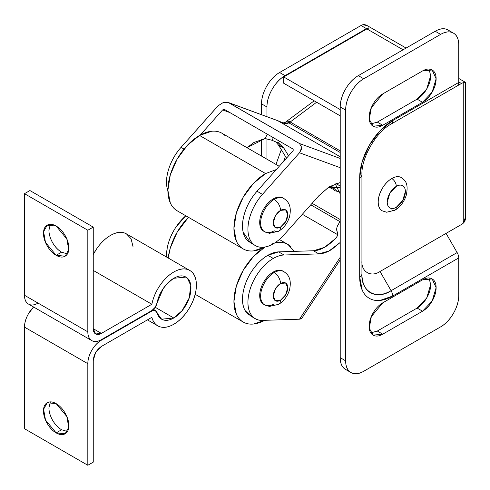 <?xml version="1.0" encoding="UTF-8"?>
<svg xmlns="http://www.w3.org/2000/svg" width="490" height="490" viewBox="0 0 490 490"><rect width="100%" height="100%" fill="white"/><g stroke="black" fill="none" stroke-linecap="round" stroke-linejoin="round"><path stroke-width="0.73" d="M446.065 92.359L461.445 83.478L458.726 81.91L461.445 83.478L390.989 124.154L446.065 92.359M403.092 49.79L366.906 28.898L283.679 76.948L340.219 109.595L283.679 76.948L283.679 83.214L340.219 115.861L283.679 83.214L283.679 76.948L366.906 28.898A10.235 5.911 -60 0 1 368.719 28.12A10.235 5.911 120 0 0 366.906 28.898L403.092 49.79M279.606 72.508C274.614 75.393 270.351 79.895 266.817 86.013C263.283 92.132 261.519 98.08 261.519 103.849L261.519 114.654L261.519 103.849L266.946 106.979C266.946 101.21 268.71 95.268 272.244 89.149C275.778 83.031 280.041 78.529 285.039 75.644L366.453 28.64L368.266 27.857L368.266 28.261L368.266 27.857L368.719 28.12L368.266 27.857A10.235 5.911 -60 0 0 366.453 28.64L361.026 25.505L279.606 72.508L285.039 75.644L366.453 28.64L361.026 25.505L279.606 72.508A25.584 14.774 120 0 0 261.519 103.849L266.946 106.979L266.946 116.645L266.946 106.979A25.584 14.774 -60 0 1 285.039 75.644L279.606 72.508M261.519 139.178L261.519 156.077L261.519 139.178M458.726 44.829L458.726 82.449A7.675 4.435 60 0 1 457.139 85.964L391.1 124.093L457.139 85.964A7.675 4.435 -120 0 0 458.726 82.449L458.726 44.829C458.726 39.059 456.962 35.151 453.428 33.112C449.894 31.072 445.63 31.495 440.639 34.38L435.206 31.25L358.312 75.644C353.315 78.529 349.052 83.031 345.517 89.149C341.989 95.268 340.219 101.21 340.219 106.979L340.219 357.682C340.219 363.451 341.989 367.359 345.517 369.399A25.584 14.774 120 0 1 340.219 357.682L345.646 360.818L345.646 110.115L340.219 106.979L340.219 357.682L345.646 360.818C345.646 366.587 347.416 370.489 350.95 372.529C354.478 374.568 358.747 374.146 363.739 371.261L440.639 326.867L363.739 371.261A25.584 14.774 -60 0 1 350.95 372.529A25.584 14.774 -60 0 1 345.646 360.818L345.646 110.115A25.584 14.774 -60 0 1 363.739 78.774L440.639 34.38L363.739 78.774C358.747 81.659 354.478 86.16 350.95 92.279C347.416 98.398 345.646 104.346 345.646 110.115L340.219 106.979A25.584 14.774 120 0 1 358.312 75.644L363.739 78.774L358.312 75.644L435.206 31.25L440.639 34.38A25.584 14.774 -60 0 1 453.428 33.112A25.584 14.774 -60 0 1 458.726 44.829M448.001 29.982C444.467 27.942 440.204 28.365 435.206 31.25A25.584 14.774 120 0 1 448.001 29.982L453.428 33.112M430.685 75.625L430.685 75.644C430.685 79.968 429.363 84.427 426.71 89.015C424.058 93.608 420.861 96.983 417.113 99.145L377.312 122.126L382.739 125.262C378.99 127.425 375.793 127.743 373.141 126.212C370.495 124.681 369.166 121.753 369.166 117.429C369.166 113.098 370.495 108.639 373.141 104.052C375.793 99.464 378.99 96.089 382.739 93.921L422.545 70.94C426.288 68.778 429.491 68.465 432.137 69.99C434.789 71.522 436.112 74.449 436.112 78.78C436.112 83.104 434.789 87.563 432.137 92.151C429.491 96.738 426.288 100.119 422.545 102.281L382.739 125.262L373.141 126.212L369.27 119.266L371.316 107.733L382.739 93.921L422.545 70.94L432.137 69.99L436.112 78.78L432.137 92.151L422.545 102.281L417.113 99.145L426.71 89.015L430.685 75.644L429.032 69.102M430.685 284.549L430.685 284.561C430.685 288.892 429.363 293.345 426.71 297.938C424.058 302.526 420.861 305.901 417.113 308.063L377.312 331.044L382.739 334.18C378.99 336.342 375.793 336.661 373.141 335.129C370.495 333.598 369.166 330.67 369.166 326.346C369.166 322.022 370.495 317.563 373.141 312.969C375.793 308.382 378.99 305.007 382.739 302.845L422.545 279.864C426.288 277.701 429.491 277.383 432.137 278.914C434.789 280.439 436.112 283.367 436.112 287.697C436.112 292.022 434.789 296.481 432.137 301.068C429.491 305.662 426.288 309.037 422.545 311.199L382.739 334.18L373.141 335.129L369.27 328.184L371.316 316.656L382.739 302.845L422.545 279.864L432.137 278.914L436.112 287.697L432.137 301.068L422.545 311.199L417.113 308.063L426.71 297.938L430.685 284.561L429.032 278.026M361.932 261.06L361.932 174.544L361.932 261.06C361.118 271.84 371.053 277.616 380.026 271.503L446.065 233.375L457.139 252.558A7.675 4.435 60 0 1 458.726 257.911L458.726 295.531L458.726 257.911L392.692 296.04L380.056 300.431C376.014 300.829 372.443 300.137 369.35 298.349C366.257 296.56 363.868 293.816 362.196 290.117L359.685 276.979L359.685 177.741L362.196 161.706L369.35 145.212L380.056 130.769L392.692 120.577L458.726 82.449L392.692 120.577A7.675 4.435 60 0 1 391.1 124.093A7.675 4.435 -120 0 0 392.692 120.577A46.679 26.95 120 0 0 359.685 177.741A7.675 4.435 0 0 0 361.932 174.612L361.932 273.849L361.932 174.612A7.675 4.435 180 0 1 359.685 177.741L359.685 276.979A7.675 4.435 0 0 0 361.932 273.849A7.675 4.435 180 0 1 359.685 276.979A46.679 26.95 120 0 0 392.692 296.04A7.675 4.435 -120 0 0 391.1 290.686C376.632 300.542 360.622 291.225 361.932 273.849A41.252 23.814 -60 0 0 391.1 290.686L457.139 252.558L446.065 233.375L461.445 224.5A10.235 5.911 120 0 0 463.252 223.189L463.252 82.7A10.235 5.911 120 0 0 461.445 83.478A10.235 5.911 -60 0 1 463.252 82.7L463.252 223.189L465.5 217.186L465.5 82.424M440.639 326.867C445.63 323.982 449.894 319.48 453.428 313.361C456.962 307.242 458.726 301.301 458.726 295.531A25.584 14.774 -60 0 1 440.639 326.867M380.026 271.503L391.1 290.686A7.675 4.435 60 0 1 392.692 296.04L458.726 257.911A7.675 4.435 -120 0 0 457.139 252.558L391.1 290.686L380.026 271.503L461.445 224.5A10.235 5.911 -60 0 0 463.252 223.189C464.986 221.645 465.727 219.355 465.469 216.323M266.946 159.213L266.946 138.646L266.946 159.213M465.427 82.314L465.469 82.54C465.653 82.081 464.912 82.136 463.252 82.7L463.877 82.528M406.088 48.057L367.212 25.615L362.839 24.727C364.327 24.237 366.355 24.929 368.921 26.797M370.82 332.888L377.312 331.044L417.113 308.063L422.545 311.199L382.739 334.18L377.312 331.044M370.82 123.964L377.312 122.126L417.113 99.145L422.545 102.281L382.739 125.262L377.312 122.126M362.839 24.727A10.235 5.911 120 0 0 361.026 25.505M402.584 178.482A19.19 11.08 120 0 0 391.786 178.538C388.037 180.7 384.84 184.075 382.188 188.662C379.542 193.256 378.213 197.715 378.213 202.039C378.213 206.364 379.542 209.297 382.188 210.823L386.598 212.225L394.983 210.192C400.379 206.872 404.164 201.8 406.339 194.983C408.685 182.752 405.059 180.479 401.377 177.588C398.731 176.057 395.534 176.375 391.786 178.538A6.394 3.693 60 0 1 396.306 186.353A12.814 7.399 -60 0 1 405.371 191.584A12.814 7.399 -60 0 1 396.306 207.282A6.394 3.693 60 0 1 394.983 210.192A6.394 3.693 -120 0 0 396.306 207.282A12.814 7.399 -60 0 1 387.247 202.045A12.814 7.399 -60 0 1 396.306 186.353A6.394 3.693 -120 0 0 391.786 178.538A19.19 11.08 120 0 0 379.627 194.267A19.19 11.08 120 0 0 380.987 209.928M394.983 210.192A6.394 3.693 60 0 1 391.786 209.873M396.306 186.353C398.811 184.908 400.949 184.693 402.719 185.716C404.483 186.739 405.371 188.693 405.371 191.584L402.719 200.514L396.306 207.282C393.807 208.728 391.669 208.936 389.899 207.913C388.129 206.896 387.247 204.936 387.247 202.045L389.899 193.115L396.306 186.353M335.203 183.787L340.219 193.96L335.203 183.787M337.739 191.933L331.075 185.698L334.621 190.732L340.219 191.994M332.875 189.128L328.741 187.1L340.134 187.768M336.207 183.438L340.066 186.114M339.852 182.648L340.158 182.519M340.219 188.619L340.219 183.432M264.625 231.739L269.451 233.314L278.657 231.207A8.955 5.17 -120 0 0 280.513 227.109A8.955 5.17 60 0 1 278.657 231.207A8.955 5.17 60 0 1 274.198 230.778A19.19 11.08 -60 0 1 263.406 230.833A19.19 11.08 -60 0 1 262.04 215.171A19.19 11.08 -60 0 1 274.198 199.436L273.279 198.903A19.19 11.08 120 0 0 261.121 214.638A19.19 11.08 120 0 0 262.481 230.3M285.015 199.399A19.19 11.08 120 0 0 274.198 199.436A8.955 5.17 60 0 1 280.513 210.394A10.235 5.911 -60 0 1 287.753 214.571A10.235 5.911 -60 0 1 280.513 227.109L275.398 227.617L273.279 222.932L275.398 215.796L280.513 210.394L285.633 209.885L287.753 214.571L285.633 221.707L280.513 227.109A10.235 5.911 -60 0 1 273.279 222.932A10.235 5.911 -60 0 1 280.513 210.394A8.955 5.17 -120 0 0 274.198 199.436A19.19 11.08 120 0 0 262.034 215.184A19.19 11.08 120 0 0 263.418 230.845M283.324 198.242A19.19 11.08 120 0 0 273.279 198.903L274.198 199.436A19.19 11.08 -60 0 1 284.996 199.381M283.796 198.487L282.871 197.954C280.225 196.423 277.022 196.741 273.279 198.903C269.531 201.065 266.333 204.446 263.681 209.034C261.029 213.622 259.706 218.081 259.706 222.411C259.706 226.735 261.029 229.663 263.681 231.194L264.606 231.727M265.084 246.978A44.78 25.854 -60 0 1 240.394 246.825A44.78 25.854 -60 0 1 237.215 210.277A44.78 25.854 -60 0 1 265.586 173.57L199.546 135.448A44.78 25.854 120 0 0 171.175 172.155A44.78 25.854 120 0 0 174.354 208.697M224.745 135.314A44.78 25.854 120 0 0 199.546 135.448L265.586 173.57L253.471 183.352L243.199 197.207L236.333 213.034L233.926 228.414L236.333 241.013C237.944 244.565 240.229 247.199 243.199 248.914C246.17 250.629 249.594 251.29 253.471 250.905L264.949 247.058M276.36 169.534L265.586 173.57M279.233 166.306L221.939 133.231C218.969 131.516 215.545 130.848 211.668 131.234L199.546 135.448L187.431 145.224L177.16 159.079L170.293 174.906L167.886 190.285L170.293 202.885C171.904 206.437 174.189 209.071 177.16 210.786L243.199 248.914M50.341 224.34L48.926 230.239A17.91 10.339 60 0 0 61.593 252.179L56.16 255.315L45.497 242.421L43.592 231.66L47.205 225.173L56.16 226.061C59.658 228.083 62.647 231.231 65.121 235.519C67.589 239.8 68.827 243.959 68.827 248.001C68.827 252.038 67.589 254.769 65.121 256.197C62.647 257.624 59.658 257.33 56.16 255.315C52.663 253.293 49.68 250.139 47.205 245.858C44.737 241.576 43.5 237.411 43.5 233.375C43.5 229.338 44.737 226.607 47.205 225.173C49.68 223.746 52.663 224.046 56.16 226.061L66.824 238.955L68.735 249.716L65.115 256.197L56.16 255.315L61.593 252.179L67.412 253.9M50.341 401.923L48.926 407.821A17.91 10.339 60 0 0 61.593 429.761L56.16 432.891L45.497 420.004L43.592 409.242L47.205 402.755L56.16 403.644C59.658 405.665 62.647 408.813 65.121 413.101C67.589 417.382 68.827 421.541 68.827 425.583C68.827 429.62 67.589 432.352 65.121 433.779C62.647 435.206 59.658 434.912 56.16 432.891C52.663 430.875 49.68 427.721 47.205 423.44C44.737 419.158 43.5 414.993 43.5 410.957C43.5 406.921 44.737 404.183 47.205 402.755C49.68 401.328 52.663 401.622 56.16 403.644L66.824 416.537L68.735 427.292L65.115 433.779L56.16 432.891L61.593 429.761L67.412 431.482M155.208 307.273L173.766 317.986L161.614 319.192L155.189 310.44L151.416 310.783L151.869 311.046A7.675 4.435 -60 0 1 155.691 310.654A7.675 4.435 -60 0 1 157.125 312.712C158.105 316.528 160.144 318.929 163.244 319.909C166.337 320.889 169.846 320.252 173.766 317.986L155.208 307.273M151.869 304.253A31.985 18.467 -60 0 1 173.766 272.024A31.985 18.467 -60 0 1 189.612 270.358A31.985 18.467 -60 0 1 194.702 295.942A31.985 18.467 -60 0 1 173.766 324.257A31.985 18.467 -60 0 1 157.847 325.881A31.985 18.467 -60 0 1 151.869 317.312L101.393 346.454L151.869 317.312C153.156 322.334 155.838 325.489 159.918 326.781C163.991 328.073 168.609 327.234 173.766 324.257C180.014 320.65 185.343 315.021 189.759 307.371C194.175 299.727 196.38 292.297 196.38 285.082C196.38 277.873 194.175 272.991 189.759 270.443C185.343 267.889 180.014 268.422 173.766 272.024C168.609 275 163.991 279.49 159.918 285.492C155.838 291.489 153.156 297.742 151.869 304.253L93.253 270.413L151.869 304.253L101.393 333.396L95.636 333.966L93.253 328.692L101.393 333.396L151.869 304.253M126.285 233.797A31.985 18.467 120 0 0 110.44 235.463A31.985 18.467 120 0 0 93.253 254.531M91.802 340.611L28.475 304.051C25.823 302.526 24.5 299.592 24.5 295.268L87.826 331.828C87.826 336.152 89.149 339.086 91.802 340.611C94.448 342.143 97.645 341.824 101.393 339.662L151.869 310.519L155.189 307.291L157.125 302.789A7.675 4.435 -60 0 1 151.869 310.519L101.393 339.662A19.19 11.08 -60 0 1 91.802 340.611A19.19 11.08 -60 0 1 87.826 331.828L87.826 230.239L93.253 227.109L93.253 328.692L93.253 227.109L29.927 190.549L24.5 193.679L24.5 295.268L87.826 331.828L87.826 230.239L24.5 193.679L87.826 230.239L93.253 227.109L29.927 190.549L24.5 193.679L24.5 295.268A19.19 11.08 120 0 0 28.475 304.051C31.121 305.582 34.325 305.264 38.067 303.102M52.632 242.721C55.107 247.009 58.096 250.157 61.593 252.179M93.253 328.692L101.393 333.396C99.145 334.695 97.228 334.884 95.636 333.966C94.049 333.047 93.253 331.289 93.253 328.692M93.253 360.554C93.768 354.589 96.487 349.885 101.393 346.454L95.636 352.531L93.253 360.554L93.253 462.144L87.826 465.273L24.5 428.713L87.826 465.273L87.826 363.69L24.5 327.13L24.5 428.713L24.5 327.13L87.826 363.69A19.19 11.08 -60 0 1 101.393 340.183L100.934 339.919L101.393 340.183L151.869 311.046L101.393 340.183C97.645 342.351 94.448 345.726 91.802 350.313C89.149 354.901 87.826 359.36 87.826 363.69L87.826 465.273L93.253 462.144L93.253 360.554M33.645 307.04A19.19 11.08 120 0 0 24.5 327.13C24.5 322.8 25.823 318.341 28.475 313.753L33.614 307.022M157.125 302.789C158.852 293.369 164.401 285.204 173.766 278.296L185.918 277.089L187.352 278.142L190.763 285.388L189.201 297.969L182.164 310.605L173.766 317.986C178.513 315.248 182.562 310.972 185.918 305.16C189.275 299.347 190.953 293.7 190.953 288.218C190.953 282.736 189.275 279.024 185.918 277.089C182.562 275.153 178.513 275.552 173.766 278.296C169.846 280.556 166.337 283.967 163.244 288.524L157.125 302.789M132.998 246.537L131.075 238.777L126.432 233.883C122.016 231.329 116.687 231.862 110.44 235.463C105.283 238.44 100.671 242.93 96.591 248.932L93.253 254.488M274.198 303.898A19.19 11.08 -60 0 1 263.406 303.953A19.19 11.08 -60 0 1 262.04 288.292A19.19 11.08 -60 0 1 274.198 272.562L273.279 272.024A19.19 11.08 120 0 0 261.121 287.759A19.19 11.08 120 0 0 262.481 303.42M285.015 272.52A19.19 11.08 120 0 0 274.198 272.562A8.955 5.17 60 0 1 280.513 283.514A10.235 5.911 -60 0 1 287.753 287.697A10.235 5.911 -60 0 1 280.513 300.229L275.398 300.738L273.279 296.052L275.398 288.916L280.513 283.514L285.633 283.012L287.753 287.697L285.633 294.827L280.513 300.229A8.955 5.17 60 0 1 278.657 304.333A8.955 5.17 -120 0 0 280.513 300.229A10.235 5.911 -60 0 1 273.279 296.052A10.235 5.911 -60 0 1 280.513 283.514A8.955 5.17 -120 0 0 274.198 272.562A19.19 11.08 120 0 0 262.034 288.31A19.19 11.08 120 0 0 263.418 303.965M283.324 271.362A19.19 11.08 120 0 0 273.279 272.024L274.198 272.562A19.19 11.08 -60 0 1 284.996 272.501M264.625 304.86L269.451 306.434L278.657 304.333C283.686 301.27 287.244 296.646 289.345 290.454C292.31 278.602 287.599 274.063 283.814 271.619L282.871 271.074C280.225 269.549 277.022 269.861 273.279 272.024C269.531 274.192 266.333 277.567 263.681 282.154C261.029 286.742 259.706 291.201 259.706 295.531C259.706 299.856 261.029 302.783 263.681 304.315L264.606 304.847M264.98 247.052L253.471 256.472L243.199 270.327L236.333 286.154L233.926 301.534L236.333 314.133C237.944 317.685 240.229 320.319 243.199 322.034C246.17 323.749 249.594 324.411 253.471 324.031L264.698 320.319A44.78 25.854 -60 0 1 240.394 319.946A44.78 25.854 -60 0 1 259.712 250.721M168.205 257.997L170.293 248.026L177.16 232.205L188.442 217.303A44.78 25.854 120 0 0 168.211 258.003M272.74 243.512A44.78 25.854 -60 0 1 290.778 246.568M294.355 251.37L287.973 244.479C285.009 242.764 281.585 242.097 277.701 242.483L274.645 242.991M301.564 149.113L299.506 152.776L340.219 167.696L299.506 152.776L262.456 194.371L257.029 191.241L262.456 194.371C257.097 200.392 253.116 207.227 250.519 214.877C247.916 222.527 247.266 229.314 248.559 235.243C249.857 241.172 252.822 244.939 257.446 246.543C262.07 248.154 267.35 247.242 273.279 243.824A35.819 20.684 120 0 0 284.053 234.826L318.855 195.743L284.053 234.826A35.819 20.684 -60 0 1 273.279 243.824A35.819 20.684 -60 0 1 254.065 244.731A35.819 20.684 -60 0 1 262.456 194.371L299.506 152.776L301.76 147.545L299.513 143.539L228.946 102.802L277.726 120.675L340.219 156.757L277.726 120.675A7.675 6.235 -69.9 0 0 276.881 120.283A7.675 6.235 110.1 0 1 277.726 120.675C282.234 123.388 285.952 124.117 288.88 122.861L340.219 152.5L288.88 122.861L290.196 121.992L340.219 150.871L290.196 121.992L316.632 102.239L290.196 121.992A7.675 3.742 -126.8 0 0 286.399 121.581A7.675 3.742 53.2 0 1 290.196 121.992A12.795 7.387 120 0 1 289.076 122.745A7.675 4.337 -121.1 0 0 285.235 122.365A7.675 4.337 58.9 0 1 289.076 122.745L288.88 122.861C286.142 124.123 282.424 123.394 277.726 120.675L228.946 102.802L223.52 102.373L218.087 105.773L181.043 147.368L218.828 105.007M250.39 242.721L243.132 232.113C241.833 226.184 242.489 219.391 245.092 211.741C247.689 204.091 251.67 197.256 257.029 191.241L293.167 150.663L293.173 149.119L224.42 109.429L293.173 149.119L293.167 150.663L257.029 191.241A35.819 20.684 120 0 0 248.638 241.595M278.504 145.101L286.509 158.141L278.504 145.101L283.93 148.237L288.579 155.814L283.93 148.237L278.455 143.074L272.042 140.281L273.353 137.678L272.042 140.281L279.079 143.411L283.93 148.237L278.504 145.101L275.741 141.781M246.997 147.692L265.108 138.541L253.943 142.48L246.991 147.692M167.892 190.91L167.145 188.24C165.847 182.311 166.496 175.518 169.099 167.868C171.702 160.218 175.683 153.382 181.043 147.368L184.032 149.095L181.043 147.368A35.819 20.684 120 0 0 167.892 190.861M200.208 135.075L222.607 109.925L224.42 109.429L222.607 109.925L229.908 112.596L222.607 109.925L200.208 135.075M314.176 100.824L285.235 122.371C283.557 122.408 285.811 124.172 277.793 120.681L228.138 102.422L299.513 143.539L340.219 158.46L299.513 143.539L301.754 147.557M267.295 134.187L265.108 138.541L267.295 134.187M318.855 195.743L329.041 186.904L340.219 182.507L328.851 187.027L318.855 195.743M278.455 143.074L279.404 141.175L278.455 143.074M272.042 140.281L265.108 138.541M185.808 215.778A35.819 20.684 120 0 0 166.576 257.06M340.219 242.458L329.041 250.972L318.855 253.894L313.429 250.757L278.62 251.872A35.819 20.684 120 0 0 267.846 255.315L273.279 258.444A35.819 20.684 -60 0 1 284.053 255.002L278.62 251.872L267.846 255.315C261.923 258.732 256.644 263.92 252.019 270.866C247.395 277.818 244.43 285.002 243.132 292.432C241.833 299.856 242.489 305.895 245.092 310.538L250.954 316.173M310.783 204.814L339.919 221.633L310.783 204.814M340.219 219.557L312.106 203.326L340.219 219.557M340.219 242.477L331.963 249.281C327.375 252.221 323.008 253.759 318.855 253.894L313.429 250.757C320.221 250.635 327.632 246.519 335.668 238.41C337.628 236.247 338.131 234.042 337.181 231.795C336.281 229.59 336.612 227.238 338.161 224.739L340.219 221.057L338.161 224.739C336.863 226.264 336.538 228.616 337.181 231.795C338.008 234.055 337.506 236.26 335.668 238.41L324.502 247.364L313.429 250.757L278.62 251.872L284.053 255.002A35.819 20.684 120 0 0 273.279 258.444C267.35 261.868 262.07 267.056 257.446 274.002C252.822 280.948 249.857 288.138 248.559 295.562C247.266 302.992 247.916 309.025 250.519 313.674C253.116 318.322 257.097 320.558 262.456 320.387L299.506 319.204L340.219 257.275L299.506 319.204L262.456 320.387A35.819 20.684 -60 0 1 254.022 317.82A35.819 20.684 -60 0 1 250.274 288.739A35.819 20.684 -60 0 1 273.279 258.444L267.846 255.315A35.819 20.684 120 0 0 244.841 285.603A35.819 20.684 120 0 0 248.595 314.684M318.855 253.894L284.053 255.002L318.855 253.894M302.342 214.289L337.53 234.606L302.342 214.289M301.76 318.169L299.506 319.204L301.485 318.733M281.291 149.64L275.98 164.432L281.291 149.64M283.63 161.375L285.425 156.377L283.63 161.375M166.533 257.036L167.145 248.559C168.438 241.129 171.402 233.944 176.026 226.993L185.777 215.759M350.95 372.529L345.517 369.399M361.932 174.612C361.167 157.884 376.234 131.792 391.1 124.093M465.255 82.216L458.726 78.449M278.657 231.207C283.686 228.15 287.244 223.526 289.345 217.327C292.31 205.475 287.599 200.937 283.814 198.499M189.759 270.443L126.432 233.883M157.774 325.838L147.435 319.872M153.437 309.355L155.6 310.605M243.199 322.034L195.204 294.325M287.973 244.479L279.325 239.481M249.937 242.464L254.653 245.184M249.937 315.585L254.365 318.139M340.219 259.859L301.62 318.574"/></g></svg>
